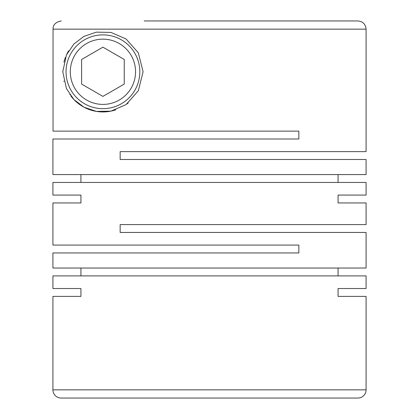 <?xml version="1.0" encoding="UTF-8"?>
<svg xmlns="http://www.w3.org/2000/svg" width="419" height="419" viewBox="0 0 419 419"><rect width="100%" height="100%" fill="white"/><g stroke="black" fill="none" stroke-linecap="round" stroke-linejoin="round"><path stroke-width="0.63" d="M366.08 29.147L366.08 151.626L120.143 151.626L120.143 159.492L366.08 159.492L366.08 174.576L52.92 174.576L52.92 138.998L298.857 138.998L298.857 131.131L53.04 131.131L53.04 29.147L366.08 29.147C365.593 24.171 362.859 21.437 357.878 20.95L353.783 20.95M338.075 174.576L338.075 182.448M52.92 195.071L80.925 195.071L52.92 195.071L52.92 182.448L366.08 182.448L366.08 195.071L338.075 195.071L366.08 195.071M80.925 174.576L80.925 182.448M274.796 131.131L298.857 131.131L298.857 138.998M143.099 71.775L138.338 52.81L126.093 38.957L110.92 32.41L96.365 32.148L83.9 36.401L73.901 44.011L66.432 54.999L62.761 71.775L66.422 88.535L73.891 99.528L83.947 107.18L96.407 111.412L110.962 111.135L126.129 104.567L138.333 90.755L143.099 71.775M52.92 202.943L80.925 202.943L52.92 202.943L52.92 245.078L298.857 245.078L298.857 252.95L52.92 252.95L52.92 268.034L366.08 268.034L366.08 232.456L120.143 232.456L120.143 224.584L366.08 224.584L366.08 202.943L338.075 202.943L366.08 202.943M338.075 268.034L338.075 275.901M52.92 288.529L80.925 288.529L52.92 288.529L52.92 275.901L366.08 275.901L366.08 288.529L338.075 288.529L366.08 288.529M80.925 268.034L80.925 275.901M80.925 195.071L80.925 202.943M338.075 195.071L338.075 202.943M366.08 296.395L338.075 296.395L366.08 296.395L366.08 389.853A8.197 8.197 0 0 1 357.878 398.05L61.122 398.05A8.197 8.197 0 0 1 52.92 389.853L366.08 389.853M80.925 288.529L80.925 296.395L52.92 296.395L52.92 389.853M338.075 288.529L338.075 296.395M139.82 71.775A36.888 36.888 0 0 0 102.927 34.887A36.888 36.888 0 0 0 66.04 71.775A36.888 36.888 0 0 0 102.927 108.668A36.888 36.888 0 0 0 139.82 71.775M70.303 71.775A32.63 32.63 0 0 0 102.927 104.404A32.63 32.63 0 0 0 135.557 71.775A32.63 32.63 0 0 0 102.927 39.15A32.63 32.63 0 0 0 70.303 71.775M128.209 102.995A40.172 40.172 0 0 1 127.041 103.902M115.634 109.883A40.172 40.172 0 0 1 74.273 99.926M73.974 99.622A40.172 40.172 0 0 1 70.816 95.904M70.031 94.83A40.172 40.172 0 0 1 69.832 94.537M66.595 88.901A40.172 40.172 0 0 1 66.422 88.535M63.971 81.579A40.172 40.172 0 0 1 63.861 81.118M62.761 71.775A40.172 40.172 0 0 1 62.766 71.104M63.934 62.138A40.172 40.172 0 0 1 65.422 57.393M66.453 54.957A40.172 40.172 0 0 1 68.685 50.783M102.927 96.386L124.244 84.083L124.244 59.472L102.927 47.164L81.616 59.472L81.616 84.083L102.927 96.386M357.878 20.95L144.204 20.95M61.247 20.95C55.69 22.05 52.956 24.784 53.04 29.147M52.92 296.395L80.925 296.395"/></g></svg>
